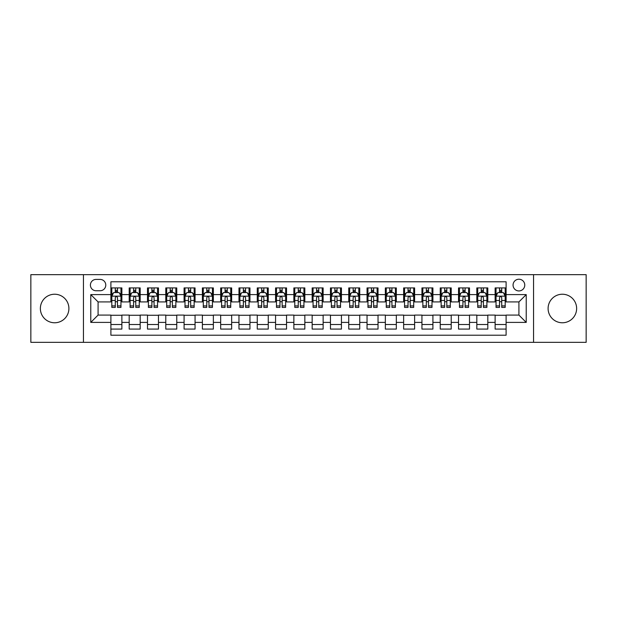 <?xml version="1.0" encoding="UTF-8"?>
<svg xmlns="http://www.w3.org/2000/svg" width="617" height="617" viewBox="0 0 617 617"><rect width="100%" height="100%" fill="white"/><g stroke="black" fill="none" stroke-linecap="round" stroke-linejoin="round"><path stroke-width="0.93" d="M562.365 294.232A14.268 14.268 0 0 0 548.097 308.5A14.268 14.268 0 0 0 562.365 322.768A14.268 14.268 0 0 0 576.633 308.5A14.268 14.268 0 0 0 562.365 294.232M54.635 294.232A14.268 14.268 0 0 0 40.367 308.5A14.268 14.268 0 0 0 54.635 322.768A14.268 14.268 0 0 0 68.903 308.5A14.268 14.268 0 0 0 54.635 294.232M518.912 279.223A5.854 5.854 0 0 0 513.059 285.077A5.854 5.854 0 0 0 518.912 290.939A5.854 5.854 0 0 0 524.766 285.077A5.854 5.854 0 0 0 518.912 279.223M533.551 342.35L586.15 342.35L586.15 274.65L533.551 274.65L533.551 342.35L83.449 342.35L83.449 274.65L30.85 274.65L30.85 342.35L83.449 342.35M506.102 287.915L495.127 287.915L495.127 294.594L487.808 294.594L487.808 301.914L495.127 301.914L495.127 294.594M487.808 294.594L487.808 287.915L476.825 287.915L476.825 294.594L469.506 294.594L469.506 301.914L476.825 301.914L476.825 294.594M469.506 294.594L469.506 287.915L458.531 287.915L458.531 294.594L451.212 294.594L451.212 301.914L458.531 301.914L458.531 294.594M451.212 294.594L451.212 287.915L440.237 287.915L440.237 294.594L432.918 294.594L432.918 301.914L440.237 301.914L440.237 294.594M432.918 294.594L432.918 287.915L421.935 287.915L421.935 294.594L414.616 294.594L414.616 301.914L421.935 301.914L421.935 294.594M414.616 294.594L414.616 287.915L403.641 287.915L403.641 294.594L396.322 294.594L396.322 301.914L403.641 301.914L403.641 294.594M396.322 294.594L396.322 287.915L385.347 287.915L385.347 294.594L378.028 294.594L378.028 301.914L385.347 301.914L385.347 294.594M378.028 294.594L378.028 287.915L367.046 287.915L367.046 294.594L359.734 294.594L359.734 301.914L367.046 301.914L367.046 294.594M359.734 294.594L359.734 287.915L348.752 287.915L348.752 294.594L341.432 294.594L341.432 301.914L348.752 301.914L348.752 294.594M341.432 294.594L341.432 287.915L330.457 287.915L330.457 294.594L323.138 294.594L323.138 301.914L330.457 301.914L330.457 294.594M323.138 294.594L323.138 287.915L312.156 287.915L312.156 294.594L304.844 294.594L304.844 301.914L312.156 301.914L312.156 294.594M304.844 294.594L304.844 287.915L293.862 287.915L293.862 294.594L286.543 294.594L286.543 301.914L293.862 301.914L293.862 294.594M286.543 294.594L286.543 287.915L275.568 287.915L275.568 294.594L268.248 294.594L268.248 301.914L275.568 301.914L275.568 294.594M268.248 294.594L268.248 287.915L257.266 287.915L257.266 294.594L249.954 294.594L249.954 301.914L257.266 301.914L257.266 294.594M249.954 294.594L249.954 287.915L238.972 287.915L238.972 294.594L231.653 294.594L231.653 301.914L238.972 301.914L238.972 294.594M231.653 294.594L231.653 287.915L220.678 287.915L220.678 294.594L213.359 294.594L213.359 301.914L220.678 301.914L220.678 294.594M213.359 294.594L213.359 287.915L202.384 287.915L202.384 294.594L195.065 294.594L195.065 301.914L202.384 301.914L202.384 294.594M195.065 294.594L195.065 287.915L184.082 287.915L184.082 294.594L176.763 294.594L176.763 301.914L184.082 301.914L184.082 294.594M176.763 294.594L176.763 287.915L165.788 287.915L165.788 294.594L158.469 294.594L158.469 301.914L165.788 301.914L165.788 294.594M158.469 294.594L158.469 287.915L147.494 287.915L147.494 294.594L140.175 294.594L140.175 301.914L147.494 301.914L147.494 294.594M140.175 294.594L140.175 287.915L129.192 287.915L129.192 301.914L121.873 301.914L121.873 287.915L110.898 287.915M110.898 329.085L121.873 329.085L121.873 315.086L129.192 315.086L129.192 329.085L140.175 329.085L140.175 315.086L147.494 315.086L147.494 322.406L140.175 322.406M147.494 322.406L147.494 329.085L158.469 329.085L158.469 315.086L165.788 315.086L165.788 322.406L158.469 322.406M165.788 322.406L165.788 329.085L176.763 329.085L176.763 315.086L184.082 315.086L184.082 322.406L176.763 322.406M184.082 322.406L184.082 329.085L195.065 329.085L195.065 315.086L202.384 315.086L202.384 322.406L195.065 322.406M202.384 322.406L202.384 329.085L213.359 329.085L213.359 315.086L220.678 315.086L220.678 322.406L213.359 322.406M220.678 322.406L220.678 329.085L231.653 329.085L231.653 315.086L238.972 315.086L238.972 322.406L231.653 322.406M238.972 322.406L238.972 329.085L249.954 329.085L249.954 315.086L257.266 315.086L257.266 322.406L249.954 322.406M257.266 322.406L257.266 329.085L268.248 329.085L268.248 315.086L275.568 315.086L275.568 322.406L268.248 322.406M275.568 322.406L275.568 329.085L286.543 329.085L286.543 315.086L293.862 315.086L293.862 322.406L286.543 322.406M293.862 322.406L293.862 329.085L304.844 329.085L304.844 315.086L312.156 315.086L312.156 322.406L304.844 322.406M312.156 322.406L312.156 329.085L323.138 329.085L323.138 315.086L330.457 315.086L330.457 322.406L323.138 322.406M330.457 322.406L330.457 329.085L341.432 329.085L341.432 315.086L348.752 315.086L348.752 322.406L341.432 322.406M348.752 322.406L348.752 329.085L359.734 329.085L359.734 315.086L367.046 315.086L367.046 322.406L359.734 322.406M367.046 322.406L367.046 329.085L378.028 329.085L378.028 315.086L385.347 315.086L385.347 322.406L378.028 322.406M385.347 322.406L385.347 329.085L396.322 329.085L396.322 315.086L403.641 315.086L403.641 322.406L396.322 322.406M403.641 322.406L403.641 329.085L414.616 329.085L414.616 315.086L421.935 315.086L421.935 322.406L414.616 322.406M421.935 322.406L421.935 329.085L432.918 329.085L432.918 315.086L440.237 315.086L440.237 322.406L432.918 322.406M440.237 322.406L440.237 329.085L451.212 329.085L451.212 315.086L458.531 315.086L458.531 322.406L451.212 322.406M458.531 322.406L458.531 329.085L469.506 329.085L469.506 315.086L476.825 315.086L476.825 322.406L469.506 322.406M476.825 322.406L476.825 329.085L487.808 329.085L487.808 315.086L495.127 315.086L495.127 322.406L487.808 322.406M96.075 290.754L100.101 290.754A5.669 5.669 0 0 0 105.777 285.077A5.669 5.669 0 0 0 100.101 279.408L96.075 279.408A5.669 5.669 0 0 0 90.406 285.077A5.669 5.669 0 0 0 96.075 290.754M533.551 274.65L83.449 274.65M506.102 294.594L506.102 281.784L110.898 281.784L110.898 301.914L98.088 301.914L98.088 315.086L110.898 315.086L110.898 335.216L506.102 335.216L506.102 315.086L518.912 315.086L518.912 301.914L506.102 301.914L506.102 294.594L526.232 294.594L526.232 322.406L506.102 322.406M110.898 322.406L90.768 322.406L90.768 294.594L110.898 294.594M495.127 322.406L495.127 329.085L506.102 329.085M110.898 292.489L111.816 292.489M115.286 292.489L117.485 292.489M120.963 292.489L121.873 292.489M110.898 301.728L111.816 301.728M115.286 301.728L117.485 301.728M120.963 301.728L121.873 301.728M110.898 315.272L121.873 315.272M110.898 324.511L121.873 324.511M129.192 301.728L130.11 301.728M133.588 301.728L135.779 301.728M139.257 301.728L140.175 301.728M129.192 292.489L130.11 292.489M133.588 292.489L135.779 292.489M139.257 292.489L140.175 292.489M129.192 315.272L140.175 315.272M129.192 324.511L140.175 324.511M147.494 315.272L158.469 315.272M147.494 324.511L158.469 324.511M147.494 292.489L148.404 292.489M151.882 292.489L154.08 292.489M157.551 292.489L158.469 292.489M147.494 301.728L148.404 301.728M151.882 301.728L154.08 301.728M157.551 301.728L158.469 301.728M165.788 315.272L176.763 315.272M165.788 324.511L176.763 324.511M165.788 292.489L166.698 292.489M170.176 292.489L172.374 292.489M175.853 292.489L176.763 292.489M165.788 301.728L166.698 301.728M170.176 301.728L172.374 301.728M175.853 301.728L176.763 301.728M184.082 315.272L195.065 315.272M184.082 324.511L195.065 324.511M184.082 292.489L185 292.489M188.478 292.489L190.668 292.489M194.147 292.489L195.065 292.489M184.082 301.728L185 301.728M188.478 301.728L190.668 301.728M194.147 301.728L195.065 301.728M202.384 315.272L213.359 315.272M202.384 324.511L213.359 324.511M202.384 292.489L203.294 292.489M206.772 292.489L208.97 292.489M212.441 292.489L213.359 292.489M202.384 301.728L203.294 301.728M206.772 301.728L208.97 301.728M212.441 301.728L213.359 301.728M220.678 315.272L231.653 315.272M220.678 324.511L231.653 324.511M220.678 292.489L221.588 292.489M225.066 292.489L227.264 292.489M230.743 292.489L231.653 292.489M220.678 301.728L221.588 301.728M225.066 301.728L227.264 301.728M230.743 301.728L231.653 301.728M238.972 315.272L249.954 315.272M238.972 324.511L249.954 324.511M238.972 292.489L239.89 292.489M243.368 292.489L245.558 292.489M249.037 292.489L249.954 292.489M238.972 301.728L239.89 301.728M243.368 301.728L245.558 301.728M249.037 301.728L249.954 301.728M257.266 315.272L268.248 315.272M257.266 324.511L268.248 324.511M257.266 292.489L258.184 292.489M261.662 292.489L263.86 292.489M267.331 292.489L268.248 292.489M257.266 301.728L258.184 301.728M261.662 301.728L263.86 301.728M267.331 301.728L268.248 301.728M275.568 315.272L286.543 315.272M275.568 324.511L286.543 324.511M275.568 292.489L276.478 292.489M279.956 292.489L282.154 292.489M285.632 292.489L286.543 292.489M275.568 301.728L276.478 301.728M279.956 301.728L282.154 301.728M285.632 301.728L286.543 301.728M293.862 315.272L304.844 315.272M293.862 324.511L304.844 324.511M293.862 292.489L294.779 292.489M298.25 292.489L300.448 292.489M303.926 292.489L304.844 292.489M293.862 301.728L294.779 301.728M298.25 301.728L300.448 301.728M303.926 301.728L304.844 301.728M312.156 315.272L323.138 315.272M312.156 324.511L323.138 324.511M312.156 292.489L313.074 292.489M316.552 292.489L318.75 292.489M322.221 292.489L323.138 292.489M312.156 301.728L313.074 301.728M316.552 301.728L318.75 301.728M322.221 301.728L323.138 301.728M330.457 315.272L341.432 315.272M330.457 324.511L341.432 324.511M330.457 292.489L331.368 292.489M334.846 292.489L337.044 292.489M340.522 292.489L341.432 292.489M330.457 301.728L331.368 301.728M334.846 301.728L337.044 301.728M340.522 301.728L341.432 301.728M348.752 315.272L359.734 315.272M348.752 324.511L359.734 324.511M348.752 292.489L349.669 292.489M353.14 292.489L355.338 292.489M358.816 292.489L359.734 292.489M348.752 301.728L349.669 301.728M353.14 301.728L355.338 301.728M358.816 301.728L359.734 301.728M367.046 315.272L378.028 315.272M367.046 324.511L378.028 324.511M367.046 292.489L367.963 292.489M371.442 292.489L373.632 292.489M377.11 292.489L378.028 292.489M367.046 301.728L367.963 301.728M371.442 301.728L373.632 301.728M377.11 301.728L378.028 301.728M385.347 315.272L396.322 315.272M385.347 324.511L396.322 324.511M385.347 292.489L386.257 292.489M389.736 292.489L391.934 292.489M395.412 292.489L396.322 292.489M385.347 301.728L386.257 301.728M389.736 301.728L391.934 301.728M395.412 301.728L396.322 301.728M403.641 315.272L414.616 315.272M403.641 324.511L414.616 324.511M403.641 292.489L404.559 292.489M408.03 292.489L410.228 292.489M413.706 292.489L414.616 292.489M403.641 301.728L404.559 301.728M408.03 301.728L410.228 301.728M413.706 301.728L414.616 301.728M421.935 315.272L432.918 315.272M421.935 324.511L432.918 324.511M421.935 292.489L422.853 292.489M426.332 292.489L428.522 292.489M432 292.489L432.918 292.489M421.935 301.728L422.853 301.728M426.332 301.728L428.522 301.728M432 301.728L432.918 301.728M440.237 315.272L451.212 315.272M440.237 324.511L451.212 324.511M440.237 292.489L441.147 292.489M444.626 292.489L446.824 292.489M450.302 292.489L451.212 292.489M440.237 301.728L441.147 301.728M444.626 301.728L446.824 301.728M450.302 301.728L451.212 301.728M458.531 315.272L469.506 315.272M458.531 324.511L469.506 324.511M458.531 292.489L459.449 292.489M462.92 292.489L465.118 292.489M468.596 292.489L469.506 292.489M458.531 301.728L459.449 301.728M462.92 301.728L465.118 301.728M468.596 301.728L469.506 301.728M476.825 315.272L487.808 315.272M476.825 324.511L487.808 324.511M476.825 292.489L477.743 292.489M481.221 292.489L483.412 292.489M486.89 292.489L487.808 292.489M476.825 301.728L477.743 301.728M481.221 301.728L483.412 301.728M486.89 301.728L487.808 301.728M495.127 315.272L506.102 315.272M495.127 324.511L506.102 324.511M495.127 292.489L496.037 292.489M499.515 292.489L501.714 292.489M505.184 292.489L506.102 292.489M495.127 301.728L496.037 301.728M499.515 301.728L501.714 301.728M505.184 301.728L506.102 301.728M98.088 301.914L90.768 294.594M98.088 315.086L90.768 322.406M526.232 294.594L518.912 301.914M526.232 322.406L518.912 315.086M117.485 290.298L115.286 290.298M120.963 305.909L117.485 305.909L117.485 307.405L120.963 307.405L120.963 296.245L119.127 292.581L113.644 292.581L111.816 296.245L111.816 307.405L115.286 307.405L115.286 305.909L111.816 305.909M111.816 296.245L111.816 287.915M120.963 296.245L120.963 287.915M115.286 292.581L115.286 287.915M117.485 287.915L117.485 292.581M117.485 305.909L117.485 297.61C116.752 296.206 116.019 296.206 115.286 297.61L115.286 305.909M135.779 290.298L133.588 290.298M139.257 305.909L135.779 305.909L135.779 307.405L139.257 307.405L139.257 296.245L137.429 292.581L131.938 292.581L130.11 296.245L130.11 307.405L133.588 307.405L133.588 305.909L130.11 305.909M130.11 296.245L130.11 287.915M139.257 296.245L139.257 287.915M133.588 292.581L133.588 287.915M135.779 287.915L135.779 292.581M135.779 305.909L135.779 297.61C135.054 296.206 134.321 296.206 133.588 297.61L133.588 305.909M154.08 290.298L151.882 290.298M157.551 305.909L154.08 305.909L154.08 307.405L157.551 307.405L157.551 296.245L155.723 292.581L150.232 292.581L148.404 296.245L148.404 307.405L151.882 307.405L151.882 305.909L148.404 305.909M148.404 296.245L148.404 287.915M157.551 296.245L157.551 287.915M151.882 292.581L151.882 287.915M154.08 287.915L154.08 292.581M154.08 305.909L154.08 297.61C153.348 296.206 152.615 296.206 151.882 297.61L151.882 305.909M172.374 290.298L170.176 290.298M175.853 305.909L172.374 305.909L172.374 307.405L175.853 307.405L175.853 296.245L174.017 292.581L168.534 292.581L166.698 296.245L166.698 307.405L170.176 307.405L170.176 305.909L166.698 305.909M166.698 296.245L166.698 287.915M175.853 296.245L175.853 287.915M170.176 292.581L170.176 287.915M172.374 287.915L172.374 292.581M172.374 305.909L172.374 297.61C171.642 296.206 170.909 296.206 170.176 297.61L170.176 305.909M190.668 290.298L188.478 290.298M194.147 305.909L190.668 305.909L190.668 307.405L194.147 307.405L194.147 296.245L192.319 292.581L186.828 292.581L185 296.245L185 307.405L188.478 307.405L188.478 305.909L185 305.909M185 296.245L185 287.915M194.147 296.245L194.147 287.915M188.478 292.581L188.478 287.915M190.668 287.915L190.668 292.581M190.668 305.909L190.668 297.61C189.936 296.206 189.211 296.206 188.478 297.61L188.478 305.909M208.97 290.298L206.772 290.298M212.441 305.909L208.97 305.909L208.97 307.405L212.441 307.405L212.441 296.245L210.613 292.581L205.122 292.581L203.294 296.245L203.294 307.405L206.772 307.405L206.772 305.909L203.294 305.909M203.294 296.245L203.294 287.915M212.441 296.245L212.441 287.915M206.772 292.581L206.772 287.915M208.97 287.915L208.97 292.581M208.97 305.909L208.97 297.61C208.238 296.206 207.505 296.206 206.772 297.61L206.772 305.909M227.264 290.298L225.066 290.298M230.743 305.909L227.264 305.909L227.264 307.405L230.743 307.405L230.743 296.245L228.907 292.581L223.423 292.581L221.588 296.245L221.588 307.405L225.066 307.405L225.066 305.909L221.588 305.909M221.588 296.245L221.588 287.915M230.743 296.245L230.743 287.915M225.066 292.581L225.066 287.915M227.264 287.915L227.264 292.581M227.264 305.909L227.264 297.61C226.532 296.206 225.799 296.206 225.066 297.61L225.066 305.909M245.558 290.298L243.368 290.298M249.037 305.909L245.558 305.909L245.558 307.405L249.037 307.405L249.037 296.245L247.209 292.581L241.717 292.581L239.89 296.245L239.89 307.405L243.368 307.405L243.368 305.909L239.89 305.909M239.89 296.245L239.89 287.915M249.037 296.245L249.037 287.915M243.368 292.581L243.368 287.915M245.558 287.915L245.558 292.581M245.558 305.909L245.558 297.61C244.826 296.206 244.101 296.206 243.368 297.61L243.368 305.909M263.86 290.298L261.662 290.298M267.331 305.909L263.86 305.909L263.86 307.405L267.331 307.405L267.331 296.245L265.503 292.581L260.012 292.581L258.184 296.245L258.184 307.405L261.662 307.405L261.662 305.909L258.184 305.909M258.184 296.245L258.184 287.915M267.331 296.245L267.331 287.915M261.662 292.581L261.662 287.915M263.86 287.915L263.86 292.581M263.86 305.909L263.86 297.61C263.127 296.206 262.395 296.206 261.662 297.61L261.662 305.909M282.154 290.298L279.956 290.298M285.632 305.909L282.154 305.909L282.154 307.405L285.632 307.405L285.632 296.245L283.797 292.581L278.313 292.581L276.478 296.245L276.478 307.405L279.956 307.405L279.956 305.909L276.478 305.909M276.478 296.245L276.478 287.915M285.632 296.245L285.632 287.915M279.956 292.581L279.956 287.915M282.154 287.915L282.154 292.581M282.154 305.909L282.154 297.61C281.421 296.206 280.689 296.206 279.956 297.61L279.956 305.909M300.448 290.298L298.25 290.298M303.926 305.909L300.448 305.909L300.448 307.405L303.926 307.405L303.926 296.245L302.099 292.581L296.607 292.581L294.779 296.245L294.779 307.405L298.25 307.405L298.25 305.909L294.779 305.909M294.779 296.245L294.779 287.915M303.926 296.245L303.926 287.915M298.25 292.581L298.25 287.915M300.448 287.915L300.448 292.581M300.448 305.909L300.448 297.61C299.715 296.206 298.99 296.206 298.25 297.61L298.25 305.909M318.75 290.298L316.552 290.298M322.221 305.909L318.75 305.909L318.75 307.405L322.221 307.405L322.221 296.245L320.393 292.581L314.901 292.581L313.074 296.245L313.074 307.405L316.552 307.405L316.552 305.909L313.074 305.909M313.074 296.245L313.074 287.915M322.221 296.245L322.221 287.915M316.552 292.581L316.552 287.915M318.75 287.915L318.75 292.581M318.75 305.909L318.75 297.61C318.017 296.206 317.285 296.206 316.552 297.61L316.552 305.909M337.044 290.298L334.846 290.298M340.522 305.909L337.044 305.909L337.044 307.405L340.522 307.405L340.522 296.245L338.687 292.581L333.203 292.581L331.368 296.245L331.368 307.405L334.846 307.405L334.846 305.909L331.368 305.909M331.368 296.245L331.368 287.915M340.522 296.245L340.522 287.915M334.846 292.581L334.846 287.915M337.044 287.915L337.044 292.581M337.044 305.909L337.044 297.61C336.311 296.206 335.579 296.206 334.846 297.61L334.846 305.909M355.338 290.298L353.14 290.298M358.816 305.909L355.338 305.909L355.338 307.405L358.816 307.405L358.816 296.245L356.988 292.581L351.497 292.581L349.669 296.245L349.669 307.405L353.14 307.405L353.14 305.909L349.669 305.909M349.669 296.245L349.669 287.915M358.816 296.245L358.816 287.915M353.14 292.581L353.14 287.915M355.338 287.915L355.338 292.581M355.338 305.909L355.338 297.61C354.605 296.206 353.873 296.206 353.14 297.61L353.14 305.909M373.632 290.298L371.442 290.298M377.11 305.909L373.632 305.909L373.632 307.405L377.11 307.405L377.11 296.245L375.283 292.581L369.791 292.581L367.963 296.245L367.963 307.405L371.442 307.405L371.442 305.909L367.963 305.909M367.963 296.245L367.963 287.915M377.11 296.245L377.11 287.915M371.442 292.581L371.442 287.915M373.632 287.915L373.632 292.581M373.632 305.909L373.632 297.61C372.907 296.206 372.174 296.206 371.442 297.61L371.442 305.909M391.934 290.298L389.736 290.298M395.412 305.909L391.934 305.909L391.934 307.405L395.412 307.405L395.412 296.245L393.577 292.581L388.093 292.581L386.257 296.245L386.257 307.405L389.736 307.405L389.736 305.909L386.257 305.909M386.257 296.245L386.257 287.915M395.412 296.245L395.412 287.915M389.736 292.581L389.736 287.915M391.934 287.915L391.934 292.581M391.934 305.909L391.934 297.61C391.201 296.206 390.468 296.206 389.736 297.61L389.736 305.909M410.228 290.298L408.03 290.298M413.706 305.909L410.228 305.909L410.228 307.405L413.706 307.405L413.706 296.245L411.878 292.581L406.387 292.581L404.559 296.245L404.559 307.405L408.03 307.405L408.03 305.909L404.559 305.909M404.559 296.245L404.559 287.915M413.706 296.245L413.706 287.915M408.03 292.581L408.03 287.915M410.228 287.915L410.228 292.581M410.228 305.909L410.228 297.61C409.495 296.206 408.762 296.206 408.03 297.61L408.03 305.909M428.522 290.298L426.332 290.298M432 305.909L428.522 305.909L428.522 307.405L432 307.405L432 296.245L430.172 292.581L424.681 292.581L422.853 296.245L422.853 307.405L426.332 307.405L426.332 305.909L422.853 305.909M422.853 296.245L422.853 287.915M432 296.245L432 287.915M426.332 292.581L426.332 287.915M428.522 287.915L428.522 292.581M428.522 305.909L428.522 297.61C427.797 296.206 427.064 296.206 426.332 297.61L426.332 305.909M446.824 290.298L444.626 290.298M450.302 305.909L446.824 305.909L446.824 307.405L450.302 307.405L450.302 296.245L448.466 292.581L442.983 292.581L441.147 296.245L441.147 307.405L444.626 307.405L444.626 305.909L441.147 305.909M441.147 296.245L441.147 287.915M450.302 296.245L450.302 287.915M444.626 292.581L444.626 287.915M446.824 287.915L446.824 292.581M446.824 305.909L446.824 297.61C446.091 296.206 445.358 296.206 444.626 297.61L444.626 305.909M465.118 290.298L462.92 290.298M468.596 305.909L465.118 305.909L465.118 307.405L468.596 307.405L468.596 296.245L466.768 292.581L461.277 292.581L459.449 296.245L459.449 307.405L462.92 307.405L462.92 305.909L459.449 305.909M459.449 296.245L459.449 287.915M468.596 296.245L468.596 287.915M462.92 292.581L462.92 287.915M465.118 287.915L465.118 292.581M465.118 305.909L465.118 297.61C464.385 296.206 463.652 296.206 462.92 297.61L462.92 305.909M483.412 290.298L481.221 290.298M486.89 305.909L483.412 305.909L483.412 307.405L486.89 307.405L486.89 296.245L485.062 292.581L479.571 292.581L477.743 296.245L477.743 307.405L481.221 307.405L481.221 305.909L477.743 305.909M477.743 296.245L477.743 287.915M486.89 296.245L486.89 287.915M481.221 292.581L481.221 287.915M483.412 287.915L483.412 292.581M483.412 305.909L483.412 297.61C482.687 296.206 481.954 296.206 481.221 297.61L481.221 305.909M501.714 290.298L499.515 290.298M505.184 305.909L501.714 305.909L501.714 307.405L505.184 307.405L505.184 296.245L503.356 292.581L497.873 292.581L496.037 296.245L496.037 307.405L499.515 307.405L499.515 305.909L496.037 305.909M496.037 296.245L496.037 287.915M505.184 296.245L505.184 287.915M499.515 292.581L499.515 287.915M501.714 287.915L501.714 292.581M501.714 305.909L501.714 297.61C500.981 296.206 500.248 296.206 499.515 297.61L499.515 305.909M129.192 322.406L121.873 322.406M129.192 294.594L121.873 294.594M120.917 296.152L111.854 296.152M111.816 293.592L113.135 293.592M119.636 293.592L120.963 293.592M115.286 300.479L111.816 300.479M120.963 300.479L117.485 300.479M117.485 291.463L115.286 291.463M139.211 296.152L130.156 296.152M130.11 293.592L131.436 293.592M137.93 293.592L139.257 293.592M133.588 300.479L130.11 300.479M139.257 300.479L135.779 300.479M135.779 291.463L133.588 291.463M157.505 296.152L148.45 296.152M148.404 293.592L149.73 293.592M156.224 293.592L157.551 293.592M151.882 300.479L148.404 300.479M157.551 300.479L154.08 300.479M154.08 291.463L151.882 291.463M175.806 296.152L166.744 296.152M166.698 293.592L168.025 293.592M174.526 293.592L175.853 293.592M170.176 300.479L166.698 300.479M175.853 300.479L172.374 300.479M172.374 291.463L170.176 291.463M194.1 296.152L185.046 296.152M185 293.592L186.326 293.592M192.82 293.592L194.147 293.592M188.478 300.479L185 300.479M194.147 300.479L190.668 300.479M190.668 291.463L188.478 291.463M212.395 296.152L203.34 296.152M203.294 293.592L204.62 293.592M211.114 293.592L212.441 293.592M206.772 300.479L203.294 300.479M212.441 300.479L208.97 300.479M208.97 291.463L206.772 291.463M230.696 296.152L221.634 296.152M221.588 293.592L222.914 293.592M229.416 293.592L230.743 293.592M225.066 300.479L221.588 300.479M230.743 300.479L227.264 300.479M227.264 291.463L225.066 291.463M248.99 296.152L239.936 296.152M239.89 293.592L241.216 293.592M247.71 293.592L249.037 293.592M243.368 300.479L239.89 300.479M249.037 300.479L245.558 300.479M245.558 291.463L243.368 291.463M267.284 296.152L258.23 296.152M258.184 293.592L259.51 293.592M266.004 293.592L267.331 293.592M261.662 300.479L258.184 300.479M267.331 300.479L263.86 300.479M263.86 291.463L261.662 291.463M285.586 296.152L276.524 296.152M276.478 293.592L277.804 293.592M284.306 293.592L285.632 293.592M279.956 300.479L276.478 300.479M285.632 300.479L282.154 300.479M282.154 291.463L279.956 291.463M303.88 296.152L294.826 296.152M294.779 293.592L296.106 293.592M302.6 293.592L303.926 293.592M298.25 300.479L294.779 300.479M303.926 300.479L300.448 300.479M300.448 291.463L298.25 291.463M322.174 296.152L313.12 296.152M313.074 293.592L314.4 293.592M320.894 293.592L322.221 293.592M316.552 300.479L313.074 300.479M322.221 300.479L318.75 300.479M318.75 291.463L316.552 291.463M340.476 296.152L331.414 296.152M331.368 293.592L332.694 293.592M339.196 293.592L340.522 293.592M334.846 300.479L331.368 300.479M340.522 300.479L337.044 300.479M337.044 291.463L334.846 291.463M358.77 296.152L349.716 296.152M349.669 293.592L350.996 293.592M357.49 293.592L358.816 293.592M353.14 300.479L349.669 300.479M358.816 300.479L355.338 300.479M355.338 291.463L353.14 291.463M377.064 296.152L368.01 296.152M367.963 293.592L369.29 293.592M375.784 293.592L377.11 293.592M371.442 300.479L367.963 300.479M377.11 300.479L373.632 300.479M373.632 291.463L371.442 291.463M395.366 296.152L386.304 296.152M386.257 293.592L387.584 293.592M394.086 293.592L395.412 293.592M389.736 300.479L386.257 300.479M395.412 300.479L391.934 300.479M391.934 291.463L389.736 291.463M413.66 296.152L404.605 296.152M404.559 293.592L405.886 293.592M412.38 293.592L413.706 293.592M408.03 300.479L404.559 300.479M413.706 300.479L410.228 300.479M410.228 291.463L408.03 291.463M431.954 296.152L422.9 296.152M422.853 293.592L424.18 293.592M430.674 293.592L432 293.592M426.332 300.479L422.853 300.479M432 300.479L428.522 300.479M428.522 291.463L426.332 291.463M450.256 296.152L441.194 296.152M441.147 293.592L442.474 293.592M448.975 293.592L450.302 293.592M444.626 300.479L441.147 300.479M450.302 300.479L446.824 300.479M446.824 291.463L444.626 291.463M468.55 296.152L459.495 296.152M459.449 293.592L460.776 293.592M467.27 293.592L468.596 293.592M462.92 300.479L459.449 300.479M468.596 300.479L465.118 300.479M465.118 291.463L462.92 291.463M486.844 296.152L477.789 296.152M477.743 293.592L479.07 293.592M485.564 293.592L486.89 293.592M481.221 300.479L477.743 300.479M486.89 300.479L483.412 300.479M483.412 291.463L481.221 291.463M505.146 296.152L496.083 296.152M496.037 293.592L497.364 293.592M503.865 293.592L505.184 293.592M499.515 300.479L496.037 300.479M505.184 300.479L501.714 300.479M501.714 291.463L499.515 291.463"/></g></svg>
